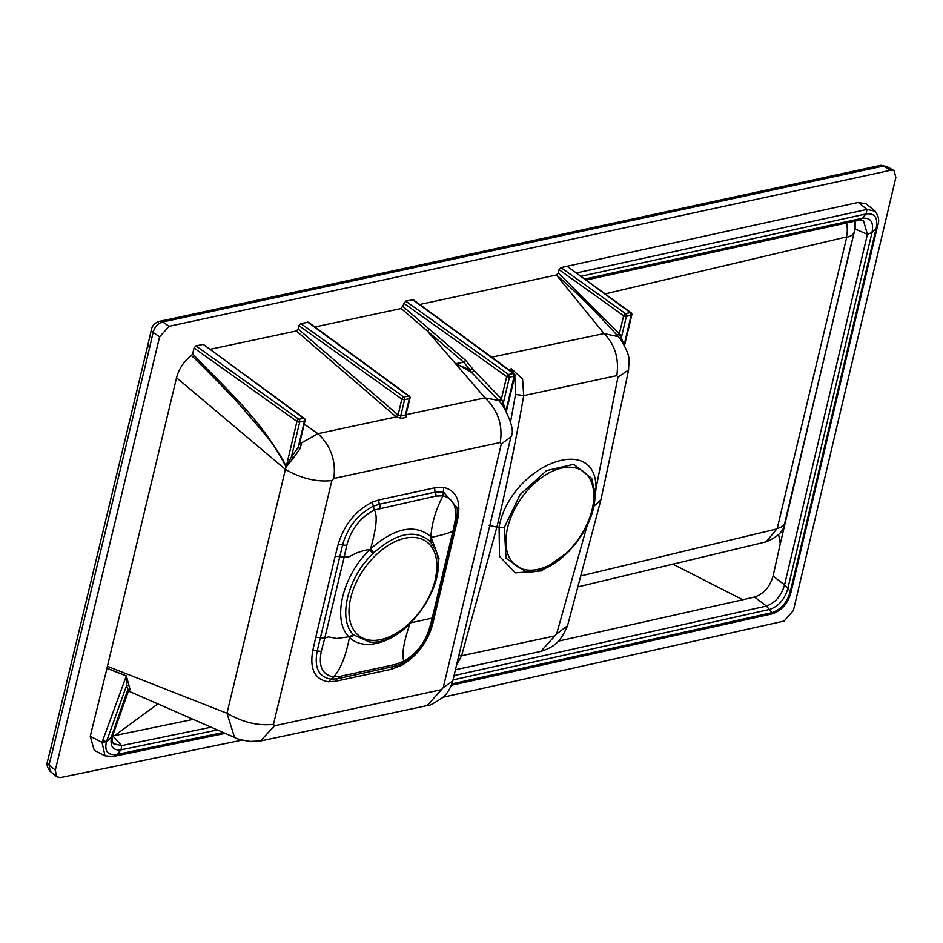 <?xml version="1.0" encoding="UTF-8"?>
<svg xmlns="http://www.w3.org/2000/svg" width="943" height="943" viewBox="0 0 943 943"><rect width="100%" height="100%" fill="white"/><g stroke="black" fill="none" stroke-linecap="round" stroke-linejoin="round"><path stroke-width="1.41" d="M369.515 641.971L353.531 634.828C337.464 619.61 347.378 577.906 372.839 553.706L373.758 552.798C396.614 532.748 415.403 528.94 430.114 541.4L434.735 548.354C451.968 580.57 405.066 647.275 368.925 641.924L369.279 641.959M353.531 634.828L348.851 636.784C331.971 619.94 342.356 576.267 369.526 549.875L370.516 548.909C394.881 527.573 415.003 523.506 430.904 536.697L438.978 558.621L433.933 586.805M430.668 542.013L431.493 537.345C441.772 535.129 448.903 533.101 452.911 531.263L432.212 618.101L410.865 622.781L409.887 623.759C388.822 644.788 362.407 650.411 349.452 637.409L348.851 636.796L336.616 638.505C326.03 636.207 328.966 637.185 327.127 637.291L324.746 638.187L344.171 557.101L348.651 556.936L356.159 553.128C363.715 550.417 368.171 549.333 369.526 549.875L372.839 553.706M855.478 221.027L855.077 228.996L848.983 253.089M354.096 635.405L349.452 637.409C345.81 656.257 340.541 669.424 333.622 676.897C322.365 674.905 318.286 666.336 321.351 651.2L324.746 638.187L320.431 637.668L342.615 544.842C347.79 526.96 358.022 514.1 373.298 506.25L379.428 504.21L435.312 492.128L443.304 491.822L456.978 507.534M409.887 623.759C403.427 643.126 401.47 655.585 403.993 661.114L395.636 664.367L339.563 676.473L333.622 676.897L331.111 679.184C318.651 677.062 314.031 667.585 317.237 650.753L320.431 637.668L315.752 637.315L335.178 556.205L344.171 557.101L346.788 545.184C351.326 528.929 360.509 517.2 374.336 510.022L435.807 496.089L443.045 495.829C453.465 498.541 457.414 507.251 454.891 521.951L452.911 531.263L454.208 529.612M433.521 616.357L432.212 618.101L429.595 627.932C425.21 642.395 416.676 653.452 403.993 661.114L402.909 663.047L396.343 665.888L337.665 678.712L331.111 679.184L328.482 681.801C314.75 679.526 309.528 669.094 312.793 650.493L315.752 637.315M430.114 541.4L430.892 536.697C431.788 523.106 435.831 509.479 443.045 495.829L443.693 487.472C456.329 490.478 461.044 500.863 457.85 518.603L432.566 624.643C427.368 642.478 417.101 656.022 401.789 665.275L391.71 669.176L335.637 681.282L328.482 681.801M373.758 552.798L370.516 548.909C376.434 528.434 377.707 515.467 374.336 510.022L372.285 502.136L378.992 499.896L434.923 487.802L443.693 487.472M458.781 655.727L461.61 655.727L456.542 665.145M849.042 252.972L780.274 543.757L778.612 534.575M855.077 228.996L867.419 234.324L784.576 584.849L773.071 576.102L780.274 543.757M586.369 280L859.002 220.249L863.458 220.485L867.419 234.324L871.98 232.544L787.935 588.208C784.824 599.194 778.741 606.266 769.7 609.426L453.029 679.915M854.629 221.216L854.299 231.872A24.553 10.833 -165.9 0 1 846.708 237.294L846.46 236.941A24.553 16.526 -103.3 0 0 846.59 222.996M764.832 542.095L766.176 541.848C778.187 536.815 784.399 530.485 784.8 522.882L784.8 522.882A24.553 10.703 -167.2 0 1 777.221 528.445L846.708 237.294M578.507 586.746L766.176 541.848L777.221 528.445M556.606 633.944L567.533 625.751C560.967 640.792 555.604 646.592 540.834 651.424L556.606 633.955L587.289 525.062M591.662 478.254L594.809 492.222C597.909 527.243 556.547 575.796 525.97 571.741L506.026 558.268L504.316 527.443L520.041 494.686L546.469 470.64L573.709 464.298L591.744 478.443M569.266 551.077L541.471 570.869L515.385 572.861L499.495 556.37L499.083 526.724C511.082 465.194 596.506 431.47 596.023 488.403L594.043 506.085L588.68 522.08M488.78 525.357L496.878 527.113L461.61 655.727L554.637 635.983M581.501 575.784L776.761 528.964M859.002 220.249L862.126 218.281C870.684 217.338 873.972 222.1 871.98 232.544L876.236 228.029L790.364 591.414L784.576 584.849C781.37 595.74 775.323 602.813 766.423 606.066L754.553 597.049C763.689 593.96 769.865 586.982 773.071 576.102M754.553 597.049L742.778 599.748L672.665 564.067M113.136 734.125L111.451 737.12L112.182 734.609L127.894 689.404L127.977 692.339L113.254 733.89L112.182 734.609M113.254 733.89L113.007 734.656C111.887 738.947 112.064 741.988 113.537 743.768L121.647 745.63L121.069 749.826C113.066 750.734 109.859 746.491 111.439 737.131L106.476 741.717L102.033 742.341L126.35 675.883L129.945 689.085L129.427 691.231M217.385 729.965L121.069 749.826L116.908 754.435C107.75 755.579 104.272 751.335 106.476 741.717L102.681 740.609M846.46 236.941L605.3 293.862M510.587 421.769L515.515 394.445L523.707 395.636L616.816 375.632L617.936 377.129L628.627 369.939L600.939 499.684L567.533 625.751M514.843 375.903L515.515 394.445L523.719 395.541L522.575 379.062L511.519 368.831L509.008 369.892M234.524 737.461C236.269 738.711 241.408 740.031 249.93 741.422L260.48 740.998L428.499 705.317C429.23 705.918 433.886 703.384 442.456 697.714C446.994 694.119 450.436 688.555 452.758 681.023L443.257 687.612L501.311 443.929L510.917 436.927C514.371 432 511.483 421.215 502.277 404.571L502.914 405.466L503.22 403.463L505.978 410.83M510.917 436.927L452.758 681.035M427.203 705.647L443.257 687.612M260.48 740.998L274.543 725.78L441.359 689.698M742.778 599.748L558.35 641.146M193.232 719.403L114.669 735.587L157.835 703.902M211.055 727.194L121.647 745.63L112.83 735.964L114.669 735.587M106.465 741.717L126.598 685.443L127.894 689.392L129.945 689.085M454.054 675.601L766.423 606.066L772.022 612.632L451.862 683.923M223.208 732.511L116.908 754.435L113.007 756.534L225.212 733.383M585.014 278.998L862.091 218.293L866.075 213.955C874.727 212.929 878.11 217.621 876.236 228.029L877.638 225.672L790.953 592.522C787.912 603.461 781.747 610.557 772.47 613.799L451.284 685.325M620.883 339.61A1.921 1.497 145.7 0 1 621.307 337.783L624.113 344.949L631.173 315.292L630.289 312.604L631.044 312.734L567.061 266.268L858.271 202.439L866.098 203.841M594.644 489.865L596.023 488.403L617.948 377.129M620.588 339.221L618.419 336.698L620.258 334.635L621.307 337.783L626.411 316.318L631.173 315.292L631.35 314.054M502.914 405.466L498.847 400.692L501.499 398.96L503.22 403.463L509.468 377.2L514.23 376.186L513.357 373.499L514.1 373.617A2.016 2.016 0 0 1 514.878 375.727L506.462 411.054M501.311 443.929L500.25 442.479C503.008 424.975 497.928 410.111 485.02 397.875L498.647 400.48A1.921 0.943 137.1 0 0 500.038 400.268A1.921 0.943 137.1 0 0 501.405 398.806L501.499 398.96M406.138 414.555A1.921 1.084 131.4 0 0 406.645 414.566L485.008 397.875L427.262 330.922A1.921 1.061 130.7 0 0 429.183 329.024L465.63 360.356L463.697 362.242L470.239 370.104L455.516 363.68L463.708 362.253L401.176 308.502L405.667 301.123L413.27 299.744L514.112 373.628M465.63 360.356L472.537 368.689A1.921 0.648 148.5 0 1 470.239 370.104L471.382 372.261L457.426 364.363M406.091 414.566L406.739 414.649L406.103 417.372L401.341 418.386L396.225 416.9L398.099 414.979L400.704 416.016L404.606 399.667L409.368 398.641L405.808 413.329M299.697 443.363A1.921 0.967 137.3 0 0 300.699 443.092L301.371 444.554M301.489 444.542L299.591 443.387L298.188 447.371L299.874 448.962L293.485 457.862L291.446 456.754L299.733 421.981L304.483 420.979L298.188 447.371L291.446 456.754L286.118 467.15L296.951 421.391A2.016 1.202 -54.5 0 1 298.86 419.305L303.611 418.291A2.016 1.226 -53.8 0 1 304.365 418.421A2.016 2.016 0 0 1 305.131 420.519A2.016 0.884 13.4 0 1 304.483 420.979A2.016 1.344 -102 0 0 303.611 418.291L203.57 344.584M305.131 420.519L299.591 443.387M301.56 443.693L299.874 448.962M293.485 457.862L286.118 467.15M274.543 725.78L273.482 724.33L331.889 480.565L333.787 478.478L500.25 442.479M129.05 691.29L234.548 737.461L226.98 713.273C242.822 722.385 258.323 726.075 273.482 724.33M94.206 750.322L104.991 755.826L102.033 742.341L90.233 736.306L106.972 668.363L126.338 676.037L126.598 685.443L128.602 685.384M581.218 276.216L866.075 213.955L866.982 209.44L875.257 211.22M620.258 334.635L558.28 272.975L559.069 269.674L560.967 267.588L625.539 313.642L626.411 316.318A2.016 0.884 -166.6 0 1 623.641 315.728A2.016 1.202 -54.5 0 1 625.539 313.642L630.289 312.604L576.232 272.987L866.982 209.44L858.271 202.439M616.816 375.62C619.209 358.552 614.942 344.537 604.015 333.563L618.419 336.686L616.698 334.836A1.921 0.908 138.4 0 0 618.101 334.612A1.921 0.908 138.4 0 0 619.48 333.185L623.641 315.728L559.069 269.674M491.668 357.185L604.015 333.563L556.346 274.991L558.28 272.975M405.667 301.123L508.595 374.524L509.468 377.2L506.697 376.611L508.595 374.524L513.357 373.499L412.551 299.638M498.647 400.48L471.382 372.261A1.921 0.99 134.7 0 0 473.905 370.446L501.405 398.806L506.697 376.611L403.769 303.21M398.099 414.979L401.824 399.066A2.016 0.884 -166.6 0 0 404.606 399.667A2.016 1.344 -102.1 0 0 403.734 396.979L408.496 395.966A2.016 1.226 -53.8 0 1 409.25 396.084A2.016 2.016 0 0 1 410.028 398.182L405.961 414.472M333.787 478.478C336.191 460.915 330.91 445.98 317.932 433.697L396.225 416.9L296.326 330.969L298.129 328.966L298.919 325.665L401.824 399.066A2.016 1.202 -54.5 0 1 403.734 396.979L300.817 323.579L308.455 322.247M396.131 416.818A1.921 1.061 130.7 0 0 398.052 414.92L298.129 328.966M304.271 424.126L317.932 433.697L301.206 443.057M286 467.233L286.094 466.95C261.871 419.435 225.106 388.386 192.643 353.861L194.046 347.991L195.944 345.904L202.816 344.443M331.889 480.565C316.742 482.238 301.253 478.514 285.423 469.39L286 467.221M126.35 675.883L106.983 668.21L107.408 666.312L226.98 713.273L285.423 469.39L176.541 377.754C178.934 368.689 183.92 361.287 191.5 355.558L192.643 353.861M94.206 750.298L90.233 736.306M560.967 267.588L567.061 266.268M616.698 334.836C595.917 311.791 575.843 291.835 556.464 274.967M419.765 304.506L556.346 274.991M314.927 326.985L401.176 308.502M298.919 325.665L300.817 323.579M210.077 349.346L296.326 330.969M285.918 466.985C284.468 460.031 272.138 442.856 265.289 434.629L241.455 406.81C232.827 396.814 201.189 364.469 191.5 355.558M107.408 666.312L176.541 377.754M153.12 332.455C154.676 326.844 157.846 323.343 162.644 321.952L169.127 326.313L159.615 336.816L153.12 332.455A8.086 3.536 -167.3 0 1 151.422 329.531L147.945 344.666A8.086 3.572 13.1 0 0 149.631 347.637L153.12 332.455M159.615 336.816L55.319 770.172L49.048 764.844L52.938 749.437L51.24 746.502L47.362 761.85C46.525 764.867 47.468 768.026 50.179 771.315L49.048 764.844A8.086 3.501 -165.6 0 1 47.362 761.85M55.319 770.172L56.58 776.749L50.179 771.315M56.58 776.749L60.47 777.562L242.174 740.09M169.127 326.313L890.675 170.282L894.094 170.659L895.85 177.496L793.393 610.51L784.081 621.072L442.962 697.254M890.675 170.282L883.343 166.062L886.679 166.392L880.125 165.438L171.638 318.758A8.086 5.387 78 0 1 174.738 319.406L883.343 166.062A8.086 5.434 -103.1 0 0 880.125 165.438M171.638 318.758L159.579 321.292A8.086 5.352 -101.7 0 1 162.644 321.952L174.738 319.406M871.391 168.762A8.086 5.363 -102.4 0 0 868.267 168.125M380.889 639.578A57.912 35.091 -54.9 0 1 349.075 614.412A57.912 35.091 -54.9 0 1 375.762 555.238A57.912 35.091 -54.9 0 1 436.845 563.372A57.912 35.091 -54.9 0 1 380.889 639.578M537.769 569.383A57.912 35.091 -54.9 0 1 506.497 533.314A57.912 35.091 -54.9 0 1 552.48 471.205A57.912 35.091 -54.9 0 1 593.76 493.755A57.912 35.091 -54.9 0 1 537.769 569.383M523.707 395.636C515.526 442.703 506.58 486.529 496.878 527.113L504.316 527.443M321.351 651.2A5.057 2.299 -165 0 1 317.237 650.753A5.057 2.275 12.5 0 0 312.793 650.493M339.563 676.473A5.057 3.324 78.2 0 1 337.665 678.712A5.057 3.383 -101.7 0 0 335.637 681.282M395.636 664.367A5.057 3.383 77.4 0 1 393.702 666.607A5.057 3.348 -102.7 0 0 391.71 669.176M396.343 665.888L403.156 662.941L401.789 665.275M429.595 627.932A5.057 2.299 14.9 0 0 430.986 626.824M454.891 521.951A5.057 2.11 12 0 0 456.271 520.866C457.343 514.23 457.555 509.668 456.931 507.181M435.807 496.089A5.057 3.395 -102.7 0 0 435.312 492.128A5.057 3.383 78.3 0 1 434.923 487.802M379.888 508.183A5.057 3.324 -101.7 0 0 379.428 504.21A5.057 3.336 77.3 0 1 378.992 499.896M346.788 545.184A5.057 2.11 -168 0 1 342.615 544.842A5.057 2.134 14.4 0 0 338.183 544.417C344.112 524.827 355.476 510.729 372.285 502.136M594.043 506.096L600.939 499.684M431.458 625.068A5.057 2.134 -165.7 0 1 432.566 624.643M434.086 615.001L435.088 614.647M454.691 528.245L455.799 527.785M456.589 519.192A5.057 2.275 -167.5 0 1 457.85 518.603M335.178 556.205L338.183 544.417M790.163 592.275L790.364 591.414C787.228 602.412 781.11 609.484 772.022 612.632L771.739 613.492M512.273 372.285A6.165 4.008 -101.9 0 0 511.519 368.831M511.471 371.695A6.165 4.008 -101.9 0 0 510.776 368.996M514.406 374.949L506.085 410.358M406.103 417.372A1.921 1.285 -102.1 0 1 405.478 414.991L400.704 416.016A1.921 1.285 77.9 0 0 401.341 418.386M472.537 368.689L473.905 370.446M307.689 322.117L408.496 395.966A2.016 1.344 -102.1 0 1 409.368 398.641A2.016 0.884 13.4 0 0 410.028 398.182M194.046 347.991L296.951 421.391A2.016 0.884 -166.6 0 0 299.733 421.981A2.016 1.344 -102 0 0 298.86 419.305L195.944 345.904M429.183 329.024L402.979 306.51M149.631 347.637L52.938 749.437M784.8 522.882L854.299 231.872M403.156 662.941C410.17 660.607 427.827 642.666 430.986 626.847L456.271 520.878M540.834 651.424L455.445 669.742M624.549 345.386L631.822 314.832A2.016 2.016 0 0 0 631.044 312.734M127.977 692.339L129.073 691.078M104.968 755.803L113.019 756.534M877.638 225.672C879.654 220.839 878.711 215.888 874.798 210.831L866.098 203.829M628.627 369.939C628.333 360.91 632.694 359.248 620.411 338.997M308.444 322.235L409.25 396.084M203.57 344.572L304.365 418.421M147.945 344.666L51.24 746.502M894.094 170.648L886.668 166.381M159.579 321.292C154.947 322.718 152.224 325.453 151.422 329.531"/></g></svg>
